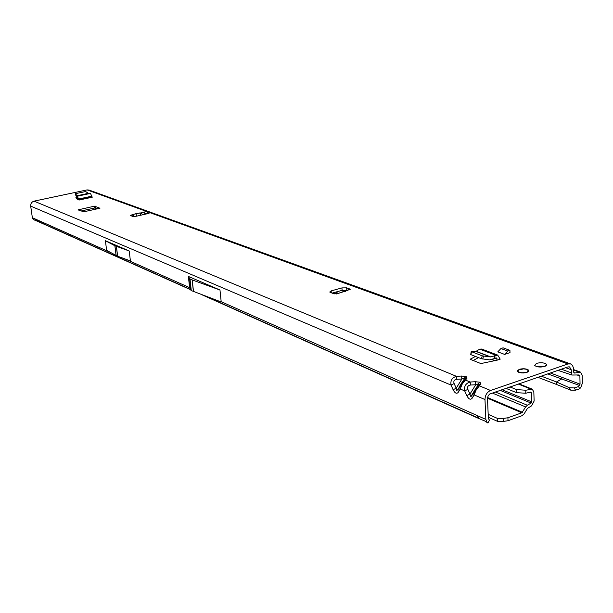 <?xml version="1.0" encoding="UTF-8"?>
<svg xmlns="http://www.w3.org/2000/svg" width="613" height="613" viewBox="0 0 613 613"><rect width="100%" height="100%" fill="white"/><g stroke="black" fill="none" stroke-linecap="round" stroke-linejoin="round"><path stroke-width="0.92" d="M536.16 366.413L545.179 366.298M544.796 366.444C540.291 367.471 536.927 367.149 534.697 365.471L536.482 363.348C540.957 362.329 544.321 362.651 546.558 364.321L544.796 366.444M527.011 372.359C522.69 373.348 519.472 373.041 517.357 371.417L519.127 369.332C523.425 368.344 526.636 368.658 528.758 370.267L527.011 372.359M348.077 290.271L344.881 291.298L345.487 291.796L343.885 291.612L337.87 293.543L334.185 293.872L330.277 292.393L329.748 292.033L331.173 290.891L341.931 287.911L346.651 287.849L350.115 289.121L346.851 290.439M462.332 383.822L461.229 383.615L459.842 385.968L459.52 386.979L460.187 388.987L462.332 383.822L466.953 378.275L466.141 376.52L464.102 378.252L463.911 379.662M570.573 363.915L89.054 190.053L87.084 189.907L34.052 201.148L456.432 376.328C452.118 377.554 450.317 380.474 451.03 385.079L453.099 389.722C455.03 393.431 456.823 394.205 458.478 392.036L457.811 390.029L463.704 380.527L465.635 380.144L470.148 382.014C465.788 383.263 463.964 386.221 464.685 390.895L467.857 389.362C467.045 386.895 467.934 385.454 470.516 385.041L475.711 384.749L477.971 383.983L477.765 385.47M463.819 379.815L465.037 378.658L466.953 378.275M458.064 389.148L456.639 390.358L456.218 388.205L461.88 379.01L464.102 378.252M476.286 389.676L475.144 389.462L473.726 391.837L473.405 392.841L474.102 394.91L476.286 389.676L480.899 384.022L480.025 382.228L477.971 383.983M458.478 392.036L460.187 388.987L464.685 390.895L466.8 395.607C468.776 399.377 470.615 400.166 472.332 397.983L471.635 395.921L477.611 386.336L479.611 385.937L490.538 390.473L567.929 363.961L570.672 363.946L572.488 365.409L573.431 367.93L573.592 372.045L574.611 373.056L573.806 372.765M476.6 387.186L478.914 384.42L480.899 384.022M471.903 395.01L470.424 396.266L469.979 394.075L475.711 384.749L475.336 381.73L470.148 382.014L470.516 385.041M132.99 216.458L132.783 214.749L134.063 216.519M145.204 214.213L144.162 212.182L145.059 211.746L147.227 211.684L149.58 212.535L148.423 213.485L136.132 216.266L132.63 216.366L130.163 215.393L135.856 213.707L141.082 212.88L142.729 214.772M145.932 214.044L145.281 213.631L147.679 213.653M76.709 197.493L75.836 197.777L78.15 199.677L75.721 195.133M79.1 200.037L92.257 197.21L90.479 193.409L88.433 193.317L85.598 191.54L75.598 193.639L78.725 198.987L79.1 200.037L78.15 199.677M475.435 356.421L470.171 359.295L480.883 363.563L497.158 360.16L496.584 357.961L489.549 359.869L481.473 358.758L482.239 355.831L490.316 356.942L497.702 355.088L500.2 359.157L497.158 360.16M99.957 208.236L94.54 206.16L78.066 209.868L83.759 211.799L99.957 208.236M510.001 352.636L504.614 354.406L497.802 351.847L500.921 348.536L503.081 347.839L509.916 350.36L510.001 352.636M78.027 199.026L77.138 199.217M332.139 293.098L342.115 290.324L347.096 290.363M565.661 367.7L571.201 369.731L569.577 366.888L567.998 366.896L489.572 394.098L488.117 395.906L487.496 398.212L488.354 418.526L489.427 420.089L487.94 423.031L484.653 420.916L479.037 418.625L477.312 415.614L485.856 419.407L484.983 399.538C485.151 395.14 487.006 392.113 490.538 390.473M80.916 211.025L94.777 207.983L97.643 208.742M478.485 357.601L473.106 360.505M557.953 370.352L571.906 375.033L571.201 369.731M135.879 214.052L136.607 216.159M344.881 291.298L343.839 291.604M342.767 291.757L343.885 291.612M40.121 221.17L36.42 220.795L35.064 218.918L110.378 252.41M219.975 290.01L192.137 279.911L189.662 278.731L188.367 276.417L219.975 290.01L221.209 301.979L191.271 290.57L189.609 287.65L125.259 259.031M105.398 240.725L106.631 250.357L117.566 256.203L130.416 260.923L129.19 250.962L114.93 245.79L105.398 240.725L129.19 250.962M34.052 201.148C31.692 201.907 30.573 203.562 30.688 206.106L32.359 217.715L35.064 218.918M485.856 419.407L486.837 421.92L487.887 422.978M40.144 221.178L35.952 220.872L33.171 219.239L32.359 217.715M577.147 374.972L579.883 375.984L579.055 374.957L571.906 375.033M579.883 375.984L580.059 384.129L578.595 386.535L579.668 388.772L580.749 387.577L582.35 383.317L582.174 375.179L580.427 372.083L574.611 373.056M580.059 384.129L562.336 377.462L561.493 379.079L556.466 381.953L556.941 384.627L537.823 377.279M495.082 360.842L491.68 359.54M579.668 388.772L575.515 390.19L570.665 390.129L569.439 387.768L556.466 381.953L541.187 376.121M488.661 421.583L487.94 423.031M473.627 392.014L471.389 395.737L473.512 392.274M475.159 389.431L478.914 384.42L476.745 387.018M466.8 395.607L469.979 394.075L467.857 389.362M459.704 386.221L457.811 390.029L460.24 385.516M456.432 376.328L456.769 379.294L461.88 379.01L461.535 376.037L456.432 376.328M30.688 206.106L451.03 385.079L454.133 383.554C453.344 381.125 454.218 379.708 456.769 379.294M461.252 383.585L463.007 381.025M453.099 389.722L456.218 388.205L454.133 383.554M570.665 390.129L556.941 384.627M569.439 387.768L574.335 387.937L578.595 386.535M574.335 387.937L575.515 390.19M190.934 290.301L189.662 278.723L190.934 290.301M133.327 216.496L133.588 215.37M136.799 216.113L135.856 213.707M140.883 215.194L139.94 212.788M482.239 355.831L471.198 351.555L475.895 351.425L479.741 349.149L481.703 349.042L497.641 355.065M471.428 351.678L470.968 354.689L481.473 358.758M504.614 354.406L507.748 351.065L509.916 350.36M500.921 348.536L507.748 351.065M525.418 372.75L527.939 371.953M518.705 372.313L517.203 371.08M528.092 371.869L528.636 370.405M526.621 369.769L526.314 369.172L523.058 368.842L522 369.317M517.38 370.796L517.28 371.294M509.863 386.895L516.606 389.615L525.839 390.22L532.23 389.132L533.831 391.945L534.13 401.025L531.617 405.821L527.433 408.411L524.192 413.76L521.954 415.721L508.024 420.725L503.281 421.415L497.503 421.33L488.3 417.261M487.496 398.228L521.847 412.779L525.655 406.94L527.333 405.239L531.103 403.07L531.732 401.875L501.863 389.638M497.503 421.33L497.381 418.373L503.166 418.457L507.909 417.767L508.024 420.725M497.381 418.373L488.178 414.334M521.847 412.779L507.909 417.767M530.015 392.213L531.433 392.78L531.732 401.875M531.433 392.78L530.666 392.059L525.732 393.247L516.506 392.642L516.606 389.615M505.802 388.29L516.506 392.642M87.084 189.907L147.227 211.684L147.449 213.569M499.495 358.889L500.2 359.157M144.162 212.182L141.082 212.88M466.141 376.52L461.535 376.037M480.025 382.228L475.336 381.73M567.929 363.961L149.58 212.535L149.641 213.048M561.347 369.187L571.27 372.85M37.263 221.002L190.482 289.443M204.367 295.65L478.14 417.936M221.178 301.696L477.312 415.614M188.367 276.417L189.609 287.65M472.332 397.983L474.102 394.91L484.983 399.538M579.009 372.014L573.546 370.014M562.336 377.462L550.367 372.965M338.246 293.206L335.487 292.163M333.143 292.815L336.299 294.01M547.715 373.876L579.546 385.485M473.458 392.473L474.232 391.209M459.543 386.742L459.903 386.159M188.452 276.478L189.724 287.995L188.452 276.478M189.999 278.984L191.271 290.57M192.137 279.911L193.401 291.52M192.229 279.942L193.501 291.566M114.869 245.759L116.095 255.544M114.93 245.79L116.163 255.583M116.34 246.395L117.566 256.203M116.416 246.426L117.642 256.234M350.115 289.121L350.169 289.842M346.651 287.849L346.828 290.263M341.931 287.911L342.115 290.324M331.173 290.891L331.319 292.792M95.367 206.129L95.605 207.953M94.54 206.16L94.777 207.983M78.441 209.677L78.487 210.06M494.89 355.586L495.013 358.482M479.741 349.149L495.725 355.203M476.155 351.341L490.714 356.904M475.895 351.425L490.316 356.942M495.028 358.475L497.02 359.233M495.71 358.161L496.997 358.651M483.504 356.122L482.738 359.057M494.806 358.559L494.691 355.663M470.347 358.988L470.363 359.433M77.077 196.183L77.315 197.976M91.927 196.52L78.77 199.348M91.881 196.168L78.725 198.987M90.479 193.409L77.33 196.214M88.594 193.371L76.61 195.93M88.433 193.317L76.556 195.853M76.196 197.601L76.288 198.283M75.606 193.662L75.728 195.233M77.276 197.961L77.039 196.175M521.947 369.31L518.989 369.547L518.621 370.643L517.924 370.727L518.529 370.65M527.946 371.815L527.341 371.21L528.552 370.528L528.329 370.175L526.452 369.769L526.26 369.179L523.058 368.857M517.924 370.727L518.253 371.892L520.874 372.696L525.165 372.788M523.985 372.919L523.395 372.949M520.039 372.275L519.686 372.612L518.575 371.815M527.916 371.018L527.502 371.693M526.444 369.264L526.215 369.708M526.031 369.294L526.077 369.685M525.203 372.505L523.824 372.405M527.341 371.21L527.517 371.716M528.475 370.206L528.774 370.727M527.594 371.731L528.054 371.884M523.073 368.988L521.257 369.241M521.203 369.233L519.64 369.325M519.701 369.287L518.813 369.677M518.882 370.344L518.935 369.547M517.548 370.712L517.931 370.712M519.855 372.65L519.87 371.999M527.333 405.239L495.212 391.929M479.787 385.539L478.24 384.903M465.888 379.784L464.347 379.14M499.986 390.289L531.103 403.07M503.166 418.457L503.281 421.415M459.666 386.443L460.8 386.926M473.497 392.305L474.73 392.826M522.406 412.288L487.565 397.553M525.655 406.94L492.147 392.979M478.186 387.163L476.968 386.657M464.21 381.347L463.099 380.88M82.487 210.68L84.747 211.585M518.192 384.029L530.774 389.033M525.839 390.22L525.732 393.247M344.567 291.175L342.207 290.301M347.372 290.278L344.483 291.206M343.242 291.604L337.847 293.558M36.42 220.795L190.628 289.719M201.348 294.516L479.037 418.625M580.365 372.068L573.53 369.57M39.378 221.124L34.765 219.929L36.221 220.695M546.558 364.321L546.589 365.317M491.986 359.44L495.381 360.743M471.198 351.555L470.738 354.567M75.721 195.21L75.598 193.639M528.72 370.857L528.735 371.309M528.437 370.183L526.1 369.693M532.168 389.109L518.836 383.807M85.207 211.477L82.939 210.581"/></g></svg>
